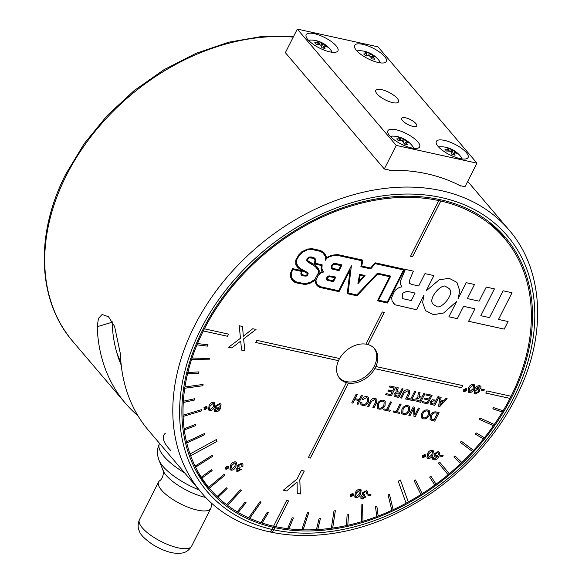 <?xml version="1.0" encoding="UTF-8"?>
<svg xmlns="http://www.w3.org/2000/svg" width="582" height="582" viewBox="0 0 582 582"><rect width="100%" height="100%" fill="white"/><g stroke="black" fill="none" stroke-linecap="round" stroke-linejoin="round"><path stroke-width="0.87" d="M388.892 169.98L389.111 170.242A202.238 150.156 -40.4 0 1 460.617 185.964L460.398 185.709M137.999 415.824A202.238 150.156 -40.4 0 1 125.305 403.13A202.238 150.156 -40.4 0 1 97.238 326.706L98.416 318.405L102.148 314.455L108.514 316.768L114.574 326.357L120.423 353.965A202.238 150.156 139.6 0 0 148.49 430.389L200.943 492.045C242.243 542.468 328.204 549.677 402.635 510.269C453.604 484.311 497.705 438.799 520.075 388.994C546.847 331.209 542.846 268.906 509.032 229.97A202.238 150.156 139.6 0 0 194.584 325.738A202.238 150.156 139.6 0 0 200.943 492.045M112.108 321.439L112.122 322.239A185.702 137.876 139.6 0 0 121.223 365.234M274.995 527.699A194.606 144.489 139.6 0 0 485.744 437.584A194.606 144.489 139.6 0 0 505.431 237.514A194.606 144.489 139.6 0 0 202.842 329.667A194.606 144.489 139.6 0 0 208.96 489.702A194.606 144.489 139.6 0 0 273.111 527.285L273.089 527.256A194.606 144.489 139.6 0 0 274.973 527.67L273.896 529.816A5.034 2.932 102 0 1 271.758 532.064L271.75 532.115A5.085 2.961 -78 0 0 273.918 529.846L274.973 527.67M273.918 529.846A197.153 146.373 139.6 0 0 513.906 397.317A197.153 146.373 139.6 0 0 441.105 197.509A197.153 146.373 139.6 0 0 200.826 329.223A197.153 146.373 139.6 0 0 272.012 529.424A5.085 2.975 -77.2 0 1 269.808 531.693A200.746 149.043 139.6 0 0 271.75 532.115M272.012 529.424L273.111 527.285M269.895 531.657A200.703 149.014 139.6 0 0 271.758 532.064M213.87 402.213L214.962 402.809L214.438 406.971C213.448 409.357 211.848 410.55 209.636 410.565L208.538 409.968L209.062 405.792C210.058 403.406 211.659 402.213 213.87 402.213M242.912 466.626L241.843 466.458L241.916 464.647L241.123 464.218L238.685 465.425L238.707 466.728L240.17 467.281L239.697 468.197L237.201 469.027L237.187 470.227L237.893 470.591L240.242 469.157L241.275 469.383L237.492 471.602L236.147 470.911L236.132 468.866L237.893 467.426L237.66 465.193L241.726 463.257L242.941 463.912L242.876 466.684M228.508 468.03L226.114 469.347L225.481 468.99L225.401 467.346L227.795 466.051L228.457 466.422L228.508 468.03L226.114 469.347M473.457 384.287L474.548 384.884L474.024 389.045C473.028 391.424 471.427 392.624 469.216 392.639L468.124 392.042L468.641 387.859C469.638 385.48 471.245 384.287 473.457 384.287M481.678 389.147L484.37 389.744L483.868 390.733L481.176 390.136L481.678 389.147M432.273 450.242L433.364 450.839L432.848 455C431.851 457.387 430.251 458.58 428.039 458.594L426.941 457.998L427.464 453.815C428.461 451.436 430.069 450.242 432.273 450.242M440.494 455.109L443.186 455.699L442.684 456.688L439.992 456.092L440.494 455.109M360.091 489.28L361.182 489.877L360.658 494.038C359.661 496.424 358.061 497.617 355.849 497.632L354.758 497.035L355.275 492.859C356.271 490.473 357.879 489.28 360.091 489.28M368.311 494.147L370.996 494.736L370.501 495.726L367.809 495.137L368.311 494.147M389.882 385.997L395.68 387.27L391.33 395.84L385.626 394.589L386.128 393.599L390.697 394.603L392.035 391.97L387.816 391.039L388.318 390.049L392.53 390.98L394.036 388.012L389.38 386.986L389.882 385.997M408.127 389.889L409.648 390.682L409.408 393.992L406.745 399.23L405.61 398.983L408.273 393.723L408.469 391.49L407.444 390.959L404.243 392.835L401.573 398.095L400.438 397.848L403.093 392.603C404.301 390.369 405.981 389.46 408.127 389.889M424.962 393.716L420.611 402.278L415.904 400.918L415.897 398.648L417.992 396.968L417.905 395.156L418.749 392.348L420.066 392.639L419.025 396.342L421.928 397.2L423.82 393.461L424.962 393.716M437.999 396.582L439.134 396.829L434.79 405.399L430.178 404.024L430.251 401.653L432.361 399.747L436.158 400.205L437.999 396.582M361.277 395.462L362.411 395.709L358.068 404.279L356.926 404.032L358.708 400.518L354.678 399.63L352.896 403.144L351.754 402.897L356.104 394.327L357.239 394.574L355.18 398.641L359.21 399.528L361.277 395.462M375.383 398.444L376.903 399.23L376.663 402.54L374 407.786L372.866 407.538L375.528 402.278L375.725 400.038L374.699 399.514L371.491 401.391L368.828 406.651L367.686 406.396L370.348 401.151C371.556 398.917 373.237 398.015 375.383 398.444M390.457 401.878L391.591 402.126L387.743 409.706L390.333 410.281L389.831 411.263L383.516 409.881L384.018 408.891L386.608 409.459L390.457 401.878M407.989 405.61L409.75 406.563L409.568 410.907C408.142 413.649 406.112 414.85 403.472 414.508L401.711 413.555L401.907 409.219C403.326 406.476 405.348 405.276 407.989 405.61M427.748 409.961L429.516 410.907L429.327 415.25C427.908 417.992 425.879 419.2 423.238 418.858L421.47 417.905L421.674 413.569C423.092 410.827 425.115 409.619 427.748 409.961M339.051 291.655L319.809 287.428L316.31 284.671L315.117 281.375L315.306 279.869L310.293 283.107L304.786 284.452L296.253 282.867L291.997 280.007L290.753 277.454L290.36 273.591L292.484 268.593L302.465 270.79L301.607 272.623L302.014 274.515L304.793 275.432L306.881 274.864L307.303 273.678L306.699 273.016L300.865 269.888L297.147 266.832L295.816 264.381L295.787 260.038L298.748 254.865L301.767 251.824L307.398 249.067L312.09 248.674L320.573 250.544L323.657 252.355L326.196 256.175L326.451 257.695L331.216 255.302L337.531 254.545L362.826 260.11L361.778 266.076L370.589 268.018L375.077 262.802L404.657 269.313L387.554 303.018L377.42 300.792L389.649 276.697L377.594 274.042L356.941 295.794L347.228 293.663L350.088 269.903L339.051 291.655L319.809 287.428M416.574 309.77L424.038 294.979L416.574 309.77L395.018 304.772L392.108 301.141L391.628 297.591L394.472 291.356L396.073 289.48L399.507 287.319L401.827 286.89L400.518 284.372L400.605 280.699L405.37 269.401L413.366 271.154L409.975 279.164L409.444 281.361L409.67 283.463L411.721 284.431L418.705 285.966L424.969 273.62L433.91 275.592L426.148 290.891L439.119 279.826L449.137 278.305L456.943 282.365L459.816 290.964L458.019 298.806L466.204 282.67L474.505 284.496L467.361 298.581L474.476 284.489M424.06 295.001L422.612 302.495L425.486 310.613L433.445 314.695L443.739 312.971L456.761 301.287L448.882 316.812L457.314 318.66L463.57 306.336L474.934 308.831L468.605 321.3L504.23 329.128L508.079 321.548L498.505 319.438L512.044 292.746L503.11 290.782L489.498 317.612L480.812 315.699L494.424 288.876L486.254 287.079L479.102 301.163L467.361 298.581M461.57 387.75L374.779 368.668L461.57 387.75L462.654 385.604L375.87 366.522A22.894 17.002 139.6 0 0 374.633 348.771A22.894 17.002 139.6 0 0 367.97 344.58L367.948 344.551A22.894 17.002 139.6 0 0 365.962 344.115M367.97 344.58L384.287 312.41L382.272 311.967L365.954 344.137A22.894 17.002 139.6 0 0 339.604 358.548L256.858 340.354L255.767 342.492L338.52 360.687A22.894 17.002 139.6 0 0 339.757 378.438A22.894 17.002 139.6 0 0 346.421 382.636L308.365 457.648L310.381 458.092L348.436 383.08A22.894 17.002 139.6 0 0 374.779 368.668M293.437 517.958L292.171 517.805L287.639 528.667A193.333 143.543 139.6 0 1 275.599 526.645L288.643 500.935L286.628 500.491L273.584 526.201A193.333 143.543 139.6 0 1 262.118 523.051L268.411 512.575L267.262 512.196L260.969 522.672A193.333 143.543 139.6 0 1 249.758 518.336L261.122 502.077L260.045 501.589L248.681 517.849A193.333 143.543 139.6 0 1 238.22 512.444L246.077 502.673L245.08 502.084L237.216 511.854A193.333 143.543 139.6 0 1 227.584 505.416L241.275 490.524L240.359 489.833L226.667 504.725A193.333 143.543 139.6 0 1 217.937 497.312L227.126 488.538L226.303 487.752L217.115 496.526A193.333 143.543 139.6 0 1 209.927 488.873A193.333 143.543 139.6 0 1 209.353 488.189L224.95 475.116L224.23 474.243L208.625 487.316A193.333 143.543 139.6 0 1 201.889 478.113L212.124 470.612L211.506 469.659L201.27 477.16A193.333 143.543 139.6 0 1 195.603 467.171L212.641 456.324L212.132 455.291L195.101 466.138A193.333 143.543 139.6 0 1 190.692 455.801L217.028 441.396L216.373 439.563L190.03 453.975A193.333 143.543 139.6 0 1 186.771 443.011L204.726 434.71L204.449 433.554L186.495 441.854A193.333 143.543 139.6 0 1 184.29 429.974L195.668 425.646L195.508 424.445L184.13 428.767A193.333 143.543 139.6 0 1 183.119 416.436L201.445 410.943L201.401 409.692L183.075 415.192A193.333 143.543 139.6 0 1 183.272 402.497L194.708 399.979L194.788 398.699L183.352 401.216A193.333 143.543 139.6 0 1 184.749 388.252L202.892 385.728L203.089 384.433L184.952 386.957A193.333 143.543 139.6 0 1 187.542 373.833L198.695 373.2L199.008 371.891L187.862 372.516A193.333 143.543 139.6 0 1 191.623 359.327L209.033 359.843L209.462 358.534L192.06 358.017A193.333 143.543 139.6 0 1 196.971 344.857L207.49 346.13L208.036 344.828L197.509 343.555A193.333 143.543 139.6 0 1 203.314 330.954L227.526 336.28L228.61 334.141L204.398 328.815A193.333 143.543 139.6 0 1 438.792 200.572L410.528 256.269L412.551 256.713L440.807 201.016A193.333 143.543 139.6 0 1 504.456 238.336A193.333 143.543 139.6 0 1 511.076 396.255L486.865 390.929L485.781 393.076L509.992 398.401A193.333 143.543 139.6 0 1 503.132 410.761L493.551 407.618L492.801 408.877L502.375 412.02A193.333 143.543 139.6 0 1 494.285 424.474L479.903 418.007L479.051 419.229L493.434 425.697A193.333 143.543 139.6 0 1 484.399 437.729L476.061 432.819L475.123 433.99L483.46 438.901A193.333 143.543 139.6 0 1 473.544 450.424L461.359 441.221L460.326 442.342L472.519 451.537A193.333 143.543 139.6 0 1 461.81 462.45L454.964 455.917L453.858 456.965L460.704 463.505A193.333 143.543 139.6 0 1 449.275 473.726L439.643 462.086L438.472 463.068L448.104 474.708A193.333 143.543 139.6 0 1 436.034 484.166L430.891 476.207L429.662 477.109L434.812 485.068A193.333 143.543 139.6 0 1 422.205 493.689L415.424 479.954L414.151 480.768L420.924 494.504A193.333 143.543 139.6 0 1 408.309 501.975L400.416 480.034L398.219 481.234L406.112 503.175A193.333 143.543 139.6 0 1 393.156 509.694L389.438 494.285L388.092 494.911L391.81 510.319A193.333 143.543 139.6 0 1 378.162 516.059L376.83 506.013L375.463 506.529L376.801 516.576A193.333 143.543 139.6 0 1 363.015 521.261L362.477 504.645L361.102 505.06L361.64 521.676A193.333 143.543 139.6 0 1 347.818 525.27L348.48 514.626L347.112 514.924L346.45 525.568A193.333 143.543 139.6 0 1 332.7 528.041L335.348 510.727L333.988 510.916L331.34 528.23A193.333 143.543 139.6 0 1 317.765 529.562L320.398 518.642L319.06 518.722L316.426 529.642A193.333 143.543 139.6 0 1 303.127 529.824L308.889 512.327L307.58 512.291L301.818 529.787A193.333 143.543 139.6 0 1 288.905 528.82L293.437 517.958M436.056 411.903L439.083 412.573L434.739 421.142L430.047 419.607L430.331 415.548C431.618 412.893 433.525 411.678 436.056 411.903M418.393 408.018L419.527 408.273L415.184 416.843L414.013 416.588L413.533 408.76L410.004 415.701L408.87 415.453L413.22 406.883L414.369 407.138L414.864 414.966L418.393 408.018M399.972 403.973L401.114 404.221L397.266 411.801L399.849 412.369L399.347 413.358L393.039 411.969L393.541 410.987L396.124 411.554L399.972 403.973M383.465 400.22L385.233 401.165L385.044 405.516C383.625 408.258 381.588 409.459 378.947 409.117L377.187 408.164L377.391 403.828C378.802 401.085 380.832 399.885 383.465 400.22M366.595 397.608L363.175 399.419L362.04 399.172C363.357 397.106 365.052 396.262 367.118 396.626L368.697 397.484L368.421 402.002C367.038 404.636 365.074 405.807 362.521 405.509L360.92 404.643L360.695 402.053L361.829 402.3L362.019 403.959L363.095 404.534C365.009 404.614 366.434 403.639 367.358 401.609L367.584 398.161L366.573 397.586L363.175 399.419M446.008 398.343L447.1 398.583L439.81 406.505L438.602 406.236L439.963 397.011L441.141 397.273L440.712 399.987L443.87 400.678L446.008 398.343M426.308 394.007L432.099 395.28L427.748 403.85L422.045 402.599L422.547 401.609L427.115 402.613L428.454 399.979L424.234 399.048L424.736 398.059L428.956 398.99L430.462 396.022L425.806 394.996L426.308 394.007M414.61 391.439L415.752 391.686L411.903 399.267L414.493 399.834L413.991 400.823L407.676 399.441L408.178 398.452L410.768 399.019L414.61 391.439M403.13 388.914L398.779 397.484L394.072 396.116L394.072 393.847L396.16 392.166L396.073 390.355L396.917 387.547L398.233 387.838L397.193 391.541L400.096 392.399L401.987 388.66L403.13 388.914M304.27 471.034L301.425 470.409L297.075 478.993L283.318 490.24L286.657 490.975L297.104 482.005L297.257 493.303L300.385 493.994L299.817 479.823L304.27 471.034M252.719 328.728L256.029 329.456L243.618 338.913L244.906 350.822L241.53 350.08L240.73 341.088L231.811 347.941L228.61 347.236L240.468 338.288L239.217 325.753L242.556 326.487L243.305 336.287L252.719 328.728M362.382 494.62L362.411 492.627L366.478 490.691L367.7 491.346L367.635 494.118L366.595 493.892L366.667 492.081L365.874 491.659L363.444 492.859L363.459 494.162L364.921 494.715L364.456 495.631L361.96 496.461L361.939 497.661L362.644 498.025L364.994 496.592L366.005 496.875L362.244 499.036L360.905 498.345L360.891 496.301L362.397 494.627M353.259 495.464L350.866 496.781L350.233 496.424L350.866 496.781L350.16 494.787L352.547 493.485L353.209 493.856L353.259 495.464L350.844 496.752M433.888 459.882L432.666 459.234L432.615 457.037L433.648 457.263L433.692 458.521L434.412 458.9L437.708 456.521L435.343 457.023L434.172 456.39L434.179 453.734L438.239 451.559L439.468 452.214L439.134 455.99C438.035 458.551 436.282 459.845 433.888 459.882L432.659 459.227M425.449 456.426L423.056 457.743L422.423 457.387L422.343 455.742L424.736 454.447L425.398 454.818L425.449 456.426L423.056 457.743M479.721 385.67L480.936 386.31L480.965 388.507L479.932 388.274L479.91 387.037L479.168 386.644L475.88 389.016L478.251 388.521L479.415 389.147L479.408 391.802L475.356 393.985L474.119 393.323L474.454 389.554C475.559 386.972 477.313 385.677 479.721 385.67M466.626 390.471L464.232 391.788L463.599 391.431L464.232 391.788L463.527 389.787L465.913 388.492L466.575 388.863L466.626 390.471L464.21 391.759M235.332 461.846L236.423 462.443L235.906 466.604C234.91 468.99 233.309 470.183 231.098 470.198L229.999 469.601L230.523 465.425C231.52 463.039 233.127 461.846 235.332 461.846M206.981 406.782L207.025 408.375L204.646 409.713L203.94 407.72L206.334 406.418L206.996 406.789L207.047 408.397L204.646 409.713L204.013 409.357M215.486 411.852L214.263 411.205L214.212 409.008L215.245 409.233L215.282 410.492L216.009 410.87L219.305 408.491L216.941 409.001L215.769 408.36L215.769 405.705L219.829 403.53L221.058 404.192L220.724 407.96C219.625 410.521 217.879 411.823 215.486 411.852L214.256 411.198M331.864 268.986L339.051 270.666L341.976 264.897L335.174 263.399L333.297 263.784L332.038 264.875L331.063 266.811L331.442 268.709L339.03 270.637L341.947 264.89M326.96 280.153L333.428 281.753L335.807 277.061L328.954 275.832L327.244 276.894L326.458 278.254L326.96 280.153L333.406 281.732L335.778 277.054M338.724 290.738L320.267 286.679L317.03 284.111L315.939 281.113L316.084 279.884L318.23 275.293L320.537 273.147L323.723 271.961L322.603 270.812L321.926 268.644L322.137 264.788L314.971 263.217L315.88 260.707L315.684 259.499L313.88 257.535L310.948 256.888L309.166 257.091L307.18 258.43L306.576 260.583L308.671 262.453L315.269 266.505L318.048 269.997L318.441 271.241L318.012 273.635L314.877 279.36L310.141 282.416L304.975 283.674L296.689 282.117L292.717 279.447L291.538 277.061L291.175 273.46L292.811 269.51L301.389 271.394L300.821 273.795L301.301 275.119L302.575 275.861L306.219 276.13L308.045 274.144L308.147 273.264L307.34 272.376L301.44 269.204L297.839 266.243L296.376 262.62L296.565 260.067L299.344 255.214L302.153 252.377L307.398 249.816L311.777 249.452L320.1 251.286L321.533 252.064L323.017 252.995L325.411 256.589L325.178 260.423L326.851 258.241L329.23 256.778L333.13 255.556L337.211 255.323L361.924 260.758L360.876 266.723L370.727 268.891L375.215 263.682L403.552 269.917L387.226 302.102L378.526 300.188L390.748 276.094L377.492 273.176L356.831 294.928L348.101 293.008L351.375 265.799L338.724 290.738M357.879 283.79L359.545 274.289L365.03 275.497L357.879 283.79M346.421 382.636L346.399 382.607A22.894 17.002 139.6 0 0 348.414 383.051L348.436 383.08M339.575 358.541A22.894 17.002 139.6 0 0 339.015 359.589A22.894 17.002 139.6 0 0 338.498 360.665L338.52 360.687M339.226 377.776A22.894 17.002 139.6 0 0 367.104 375.259A22.894 17.002 139.6 0 0 374.059 348.145M375.848 366.5L375.87 366.522A22.894 17.002 139.6 0 1 374.757 368.639M288.905 528.82L288.876 528.791A193.333 143.543 -40.4 0 1 287.646 528.645M275.599 526.645L275.577 526.615A193.333 143.543 -40.4 0 1 273.591 526.179M262.118 523.051L262.096 523.029A193.333 143.543 -40.4 0 1 260.976 522.658M249.758 518.336L249.736 518.307A193.333 143.543 -40.4 0 1 248.689 517.842M238.22 512.444L238.198 512.415A193.333 143.543 -40.4 0 1 237.223 511.847M227.584 505.416L227.562 505.387A193.333 143.543 -40.4 0 1 226.674 504.718M217.937 497.312L217.915 497.283A193.333 143.543 -40.4 0 1 217.115 496.526M209.353 488.189L209.331 488.16A193.333 143.543 -40.4 0 1 208.603 487.287L208.625 487.316M201.889 478.113L201.867 478.091A193.333 143.543 -40.4 0 1 201.248 477.131L201.27 477.16M195.603 467.171L195.581 467.142A193.333 143.543 -40.4 0 1 195.079 466.117L195.101 466.138M190.692 455.801L190.67 455.779A193.333 143.543 -40.4 0 1 190.008 453.953M186.771 443.011L186.749 442.982A193.333 143.543 -40.4 0 1 186.473 441.825L186.495 441.854M184.29 429.974L184.268 429.945A193.333 143.543 -40.4 0 1 184.108 428.745L184.13 428.767M201.445 410.943L183.097 416.406A193.333 143.543 -40.4 0 1 183.054 415.162L183.075 415.192M183.272 402.497L183.25 402.468A193.333 143.543 -40.4 0 1 183.33 401.187L183.352 401.216M184.749 388.252L184.727 388.23A193.333 143.543 -40.4 0 1 184.93 386.928L184.952 386.957M187.542 373.833L187.52 373.804A193.333 143.543 -40.4 0 1 187.84 372.495L187.862 372.516M191.623 359.327L191.602 359.298A193.333 143.543 -40.4 0 1 192.038 357.988L192.06 358.017M196.971 344.857L196.949 344.828A193.333 143.543 -40.4 0 1 197.487 343.526L197.509 343.555M227.526 336.28L203.293 330.932A193.333 143.543 -40.4 0 1 203.831 329.863A193.333 143.543 -40.4 0 1 204.377 328.786L204.398 328.815M195.778 470.249A193.333 143.543 139.6 0 0 205.511 483.686L209.927 488.873M504.456 238.336L500.04 233.149A193.333 143.543 139.6 0 0 488.342 221.378M438.792 200.572L438.77 200.543A193.333 143.543 -40.4 0 1 440.785 200.986L440.807 201.016M511.047 396.247A193.333 143.543 -40.4 0 1 509.963 398.372L509.992 398.401M503.095 410.747A193.333 143.543 -40.4 0 1 502.353 411.991L502.375 412.02M494.256 424.467A193.333 143.543 -40.4 0 1 493.412 425.675L493.434 425.697M484.37 437.715A193.333 143.543 -40.4 0 1 483.438 438.879L483.46 438.901M473.522 450.403A193.333 143.543 -40.4 0 1 472.497 451.516L460.333 442.335M461.788 462.428A193.333 143.543 -40.4 0 1 460.682 463.476L453.865 456.965M439.643 462.086L449.253 473.704A193.333 143.543 -40.4 0 1 448.082 474.679M430.891 476.207L436.013 484.137A193.333 143.543 -40.4 0 1 434.79 485.039M422.205 493.689L422.183 493.66A193.333 143.543 -40.4 0 1 420.91 494.467M408.309 501.975L408.288 501.953A193.333 143.543 -40.4 0 1 406.105 503.146M389.423 494.293L393.134 509.672A193.333 143.543 -40.4 0 1 391.802 510.283M378.162 516.059L378.14 516.03A193.333 143.543 -40.4 0 1 376.794 516.547M363.015 521.261L362.993 521.239A193.333 143.543 -40.4 0 1 361.64 521.647M347.818 525.27L347.796 525.24A193.333 143.543 -40.4 0 1 346.45 525.539M332.7 528.041L332.678 528.019A193.333 143.543 -40.4 0 1 331.34 528.201M317.765 529.562L317.743 529.54A193.333 143.543 -40.4 0 1 316.433 529.613M303.127 529.824L303.106 529.795A193.333 143.543 -40.4 0 1 301.825 529.758M116.713 352.35A182.653 135.613 139.6 0 0 120.954 362.513M275.577 526.615L288.614 500.927M410.543 256.247L412.529 256.684L440.785 200.986M308.373 457.627L310.381 458.092M310.359 458.063L348.414 383.051M367.948 344.551L384.258 312.403M190.67 455.779L217.028 441.396M217.006 441.367L216.358 439.57M227.504 336.258L228.581 334.133M255.782 342.471L338.498 360.665M485.788 393.054L509.963 398.372M461.548 387.721L462.625 385.604M408.288 501.953L400.401 480.041M249.736 518.307L261.092 502.062M227.562 505.387L241.246 490.502M209.331 488.16L224.95 475.116M224.928 475.094L224.23 474.243M195.581 467.142L212.641 456.324M212.619 456.295L212.124 455.299M186.749 442.982L204.726 434.71M204.704 434.689L204.435 433.561M201.423 410.914L201.379 409.699M184.727 388.23L202.892 385.728M202.871 385.706L203.067 384.433M191.602 359.298L209.033 359.843M209.011 359.822L209.433 358.534M479.059 419.215L493.412 425.675M422.183 493.66L415.417 479.954M362.993 521.239L362.455 504.652M332.678 528.019L335.319 510.727M303.106 529.795L308.853 512.327M262.096 523.029L268.375 512.567M238.198 512.415L246.048 502.652M217.915 497.283L227.104 488.516M201.867 478.091L212.124 470.612M212.103 470.583L211.506 469.659M184.268 429.945L195.668 425.646M195.647 425.624L195.487 424.453M183.25 402.468L194.708 399.979M194.686 399.95L194.766 398.706M187.52 373.804L198.695 373.2M198.673 373.178L198.979 371.891M196.949 344.828L207.49 346.13M207.468 346.108L208 344.828M492.808 408.862L502.353 411.991M475.13 433.983L483.438 438.879M378.14 516.03L376.816 506.02M347.796 525.24L348.458 514.626M317.743 529.54L320.369 518.649M288.876 528.791L293.401 517.951M416.552 309.74L395.018 304.772M394.996 304.742L393.483 303.418M413.336 271.147L411.801 274.908M411.78 274.879L409.975 279.164M409.954 279.142L409.444 281.361M409.422 281.339L409.437 282.597M409.415 282.568L409.67 283.463M433.881 275.584L426.148 290.891M456.928 282.35L459.795 290.942L458.019 298.806M480.812 315.699L494.394 288.868M498.505 319.438L512.014 292.739M468.619 321.279L504.208 329.106L508.05 321.54M448.897 316.79L457.314 318.66L463.548 306.307L474.934 308.831M425.471 310.599L433.437 314.673L443.731 312.941L456.761 301.287M406.949 291.269L402.664 293.299L402.162 298.035L403.144 298.748L411.307 300.545L415.104 293.066L406.927 291.247L415.104 293.066M406.927 291.247L402.642 293.277L402.14 298.006M448.955 288.41L446.125 286.744C442.451 282.365 426.766 298.901 433.43 304.517L436.282 306.212C439.956 310.584 455.633 294.055 448.977 288.432L446.147 286.766C442.473 282.394 426.788 298.93 433.452 304.546L433.452 304.546M348.101 293.008L351.346 265.865M378.526 300.188L390.718 276.086M403.53 269.888L375.215 263.682M360.884 266.702L370.705 268.862L375.194 263.653M325.192 260.35L326.829 258.212L329.208 256.749L334.817 255.265L337.189 255.302L361.924 260.758M297.839 266.243L296.594 263.973L296.544 260.045L299.323 255.185L303.702 251.322L307.376 249.794L311.756 249.431L320.078 251.257L323.017 252.995M301.294 275.104L302.553 275.832L306.197 276.101L307.449 275.25L308.125 273.234M292.695 279.418L291.517 277.032L291.153 273.438L292.79 269.488L301.389 271.394M306.576 260.583L316.324 267.378M314.971 263.217L315.859 260.685L315.095 258.532M322.603 270.812L321.904 268.615L322.108 264.781M317.03 284.111L315.917 281.084L316.062 279.862L318.209 275.264L320.515 273.118L323.694 271.94M319.787 287.399L318.558 286.788M318.536 286.766L317.299 285.733M317.277 285.704L316.31 284.663M313.967 281.004L315.306 279.869M313.945 280.975L312.556 281.914M312.534 281.884L311.494 282.452M311.472 282.423L310.293 283.107M310.271 283.078L309.057 283.55M309.035 283.521L307.514 284.038M307.492 284.009L306.074 284.292M306.052 284.263L304.786 284.452M304.764 284.423L294.848 282.314M294.827 282.285L293.626 281.513M293.604 281.484L292.688 280.67M292.666 280.64L291.997 280M302.436 270.783L301.607 272.623M301.585 272.594L301.629 273.453M301.607 273.431L302.014 274.515M306.699 273.016L307.303 273.678M306.678 272.987L305.586 272.238M305.565 272.209L303.848 271.379M303.826 271.358L302.305 270.695M302.284 270.666L300.865 269.888M300.843 269.866L299.614 268.986M299.592 268.957L297.133 266.818M323.657 252.348L324.683 253.643M324.661 253.621L325.476 254.8M325.454 254.77L326.196 256.175M326.175 256.145L326.451 257.695M362.797 260.103L361.778 266.076M404.628 269.306L387.554 303.018L377.434 300.77M377.594 274.042L389.649 276.697M377.572 274.02L356.941 295.794M356.919 295.772L347.228 293.641M339.03 291.633L350.088 269.903M319.118 272.616L318.791 273.635L322.115 271.612L321.111 268.942L321.257 265.443L313.945 263.835L315.044 260.86L314.411 259.135L313.356 258.262L309.158 257.848L307.391 259.47L308.125 260.983L314.215 264.512L317.001 266.774L319.263 270.95L318.791 273.635M313.953 263.813L321.257 265.443M313.356 258.262L314.411 259.135M313.334 258.241L310.679 257.68M310.657 257.651L309.158 257.848M309.137 257.826L308.569 258.102M308.547 258.073L307.776 258.801M307.754 258.772L307.391 259.47M307.369 259.441L307.391 260.147M316.994 266.767L317.874 267.989M317.852 267.96L318.812 269.531M318.791 269.502L319.263 270.95M319.242 270.928L319.096 272.587M363.663 276.043L359.094 281.346L360.163 275.271L363.663 276.043L360.163 275.271M360.142 275.25L359.094 281.346M364.994 275.49L357.894 283.725M326.567 279.746L326.938 280.131M327.564 279.484L333.093 280.837L334.708 277.665L328.932 276.588L327.288 278.189L327.564 279.484M329.587 276.537L334.708 277.665M329.565 276.508L328.932 276.588M328.91 276.566L328.335 276.836M328.313 276.814L327.804 277.294M327.782 277.265L327.55 277.679M327.528 277.658L327.288 278.189M327.266 278.167L327.368 279.273M331.427 268.695L331.842 268.957M332.402 268.28L338.724 269.75L340.877 265.501L333.915 264.308L332.817 264.985L331.849 266.832L332.402 268.28M334.868 264.177L340.877 265.501M334.846 264.155L334.395 264.192M334.374 264.163L333.915 264.308M333.893 264.279L333.1 264.723M332.686 265.101L331.849 266.832M331.827 266.811L331.791 267.218M331.769 267.189L331.827 267.567M331.805 267.538L332.126 268.098M439.054 412.565L434.739 421.142M434.718 421.113L431.662 420.466M431.64 420.437L430.04 419.593M431.488 415.686L431.211 418.938L434.099 419.906L437.446 413.307L435.576 412.878C433.728 412.769 432.368 413.7 431.488 415.686L431.204 418.924M437.446 413.307L435.598 412.907C433.75 412.791 432.39 413.729 431.509 415.708M429.501 410.892L429.327 415.25M429.305 415.228C427.886 417.971 425.857 419.171 423.216 418.829L423.238 418.858M423.216 418.829L421.463 417.891M428.403 411.569L427.224 410.921C425.26 410.768 423.783 411.729 422.787 413.795L422.561 417.214L423.74 417.869C425.704 418.029 427.188 417.068 428.192 415.002L428.417 411.583L427.246 410.943C425.282 410.797 423.805 411.75 422.808 413.817L422.583 417.243M419.498 408.266L415.184 416.843M415.155 416.814L414.013 416.567M410.004 415.701L413.533 408.76M409.983 415.679L408.877 415.432M414.348 407.131L414.908 414.268M414.886 414.246L414.864 414.966M409.743 406.549L409.568 410.907M409.546 410.877C408.12 413.62 406.091 414.828 403.45 414.486L403.472 414.508M403.45 414.486L401.696 413.547M408.659 407.24L407.465 406.578C405.501 406.425 404.017 407.378 403.028 409.444L402.802 412.871L403.973 413.518C405.945 413.678 407.429 412.725 408.426 410.652L408.659 407.24L407.487 406.6C405.523 406.447 404.046 407.407 403.05 409.473L402.802 412.871M401.078 404.214L397.266 411.801M399.819 412.362L399.347 413.358M399.325 413.336L393.046 411.954M391.562 402.118L387.743 409.706M390.304 410.274L389.831 411.263M389.809 411.241L383.531 409.859M385.219 401.158L385.044 405.516M385.022 405.487C383.603 408.229 381.566 409.43 378.926 409.095L378.947 409.117M378.926 409.095L377.18 408.149M378.504 404.053L378.278 407.48L379.449 408.127C381.421 408.288 382.905 407.335 383.909 405.261L384.135 401.849L382.941 401.18C380.977 401.034 379.5 401.987 378.504 404.053L378.278 407.48M382.941 401.18L382.963 401.209C380.999 401.056 379.522 402.017 378.526 404.075M384.135 401.849L382.963 401.209M376.889 399.216L376.663 402.54M376.641 402.518L374 407.786M373.979 407.756L372.873 407.516M375.725 400.038L374.699 399.514M374.67 399.485L371.491 401.391M371.469 401.362L368.828 406.651M368.806 406.622L367.7 406.382M363.153 399.398L362.048 399.15M368.682 397.47L368.421 402.002M368.399 401.98C367.016 404.614 365.045 405.778 362.499 405.479L362.521 405.509M362.499 405.479L360.905 404.628M361.8 402.293L361.997 403.93M367.562 398.132L366.573 397.586M362.382 395.702L358.068 404.279M358.046 404.257L356.941 404.01M354.678 399.63L358.708 400.518M354.656 399.601L352.896 403.144M352.874 403.115L351.761 402.875M357.21 394.567L355.18 398.641M447.063 398.575L439.81 406.505M439.788 406.476L438.61 406.221M441.12 397.266L440.712 399.987M443.033 401.595L440.509 401.02L439.839 405.137L443.033 401.595L440.53 401.042L439.839 405.137M439.104 396.822L434.79 405.399M434.769 405.37L430.156 404.003M435.656 401.194L433.816 400.765L431.357 401.886L431.284 403.282L434.15 404.163L435.656 401.194L433.837 400.794L431.378 401.915L431.284 403.282M432.07 395.273L427.748 403.85L422.059 402.577M424.249 399.026L428.454 399.979M425.813 394.982L430.462 396.022M424.925 393.708L420.611 402.278L417.52 401.602M417.498 401.573L415.883 400.889M420.044 392.61L419.724 393.854M419.68 393.868L419.222 395.047M419.2 395.025L419.018 396.327M421.433 398.19L419.622 397.768L417.025 398.852L416.952 400.096L419.986 401.049L421.433 398.19L419.644 397.797L417.047 398.881L416.938 400.081M415.723 391.679L411.903 399.267M414.457 399.827L413.991 400.823L407.691 399.419M409.641 390.668L409.408 393.992L406.745 399.23M406.723 399.208L405.618 398.961M408.469 391.49L407.444 390.959M407.422 390.937L404.243 392.835M404.221 392.814L401.573 398.095M401.551 398.066L400.445 397.826M403.093 388.907L398.779 397.484M398.757 397.455L395.687 396.8M395.665 396.779L394.05 396.087M398.212 387.808L397.892 389.052M397.848 389.067L397.39 390.246M397.368 390.224L397.171 391.511M399.601 393.388L397.79 392.966L395.193 394.05L395.12 395.294L398.153 396.247L399.601 393.388L397.812 392.996L395.214 394.079L395.134 395.302M395.644 387.263L391.33 395.84L385.633 394.567M387.823 391.024L392.035 391.97M389.394 386.972L394.036 388.012M297.257 493.289L300.363 493.973L299.795 479.794L304.24 471.027M283.339 490.226L286.635 490.953L297.104 482.005M255.985 329.441L243.618 338.913M243.596 338.884L244.906 350.822M244.884 350.793L241.53 350.058M231.811 347.941L240.73 341.088M231.789 347.912L228.631 347.221M242.534 326.487L243.305 336.287M370.967 494.729L370.501 495.726M370.472 495.697L367.817 495.115M367.686 491.332L367.664 494.06M367.613 494.089L366.609 493.871M366.645 492.059L365.852 491.63L363.444 492.859M363.415 492.83L363.437 494.133M364.885 494.715L364.456 495.631M364.114 495.522L361.96 496.461M361.939 496.439L361.917 497.632M365.983 496.853L362.244 499.036M362.222 499.014L360.891 498.33M361.167 489.862L360.658 494.038M360.636 494.016C359.64 496.395 358.039 497.595 355.828 497.61L355.849 497.632M355.828 497.61L354.744 497.021M356.286 493.056L355.675 496.264L356.344 496.642L359.625 493.812L360.222 490.619L359.581 490.27L356.286 493.056L355.704 496.293M360.207 490.604L359.56 490.248L356.308 493.085M353.201 493.849L353.238 495.442M352.234 494.009L352.699 494.285L352.234 494.009L350.648 494.889L351.121 496.206M350.706 495.988L352.736 495.369L352.255 494.031L350.67 494.918L351.142 496.228M443.157 455.691L442.684 456.688M442.662 456.659L440.007 456.077M433.619 457.256L433.692 458.521M437.686 456.492L435.343 457.023L434.165 456.375M439.454 452.207L439.134 455.99M439.112 455.961C438.013 458.521 436.26 459.824 433.866 459.853M438.552 452.985L437.722 452.52L435.183 453.945L435.176 455.641L435.925 456.055L438.53 454.688L438.552 452.985L437.744 452.549L435.212 453.967L435.176 455.641M433.357 450.824L432.848 455M432.819 454.978C431.829 457.357 430.229 458.558 428.017 458.572L426.933 457.983M432.411 451.581L431.742 451.203L428.476 454.018L427.865 457.226L428.534 457.605L431.808 454.775L432.411 451.581L431.764 451.232L428.498 454.047L427.886 457.256M423.034 457.714L422.408 457.379M425.384 454.804L425.427 456.404M424.423 454.971L424.882 455.248L424.423 454.971L422.83 455.852L423.303 457.168M422.896 456.95L424.925 456.332L424.445 454.993L422.852 455.873L423.325 457.19M484.333 389.736L483.868 390.733M483.846 390.704L481.183 390.122M480.921 386.295L480.965 388.507M480.943 388.478L479.939 388.259M479.888 387.008L479.168 386.644M479.146 386.615L475.88 389.016M479.401 389.14L479.408 391.802M479.386 391.781L475.356 393.985L474.104 393.308M478.389 389.875L477.64 389.46L475.036 390.82L475.036 392.552M475.836 392.996L478.382 391.562L478.397 389.889L477.662 389.489L475.058 390.849L475.043 392.566L475.836 392.996M474.534 384.869L474.024 389.045M474.003 389.016C473.006 391.402 471.405 392.595 469.194 392.61L469.216 392.639M469.194 392.61L468.11 392.028M473.588 385.626L472.926 385.248L469.652 388.063L469.048 391.271L469.71 391.65L472.991 388.82L473.588 385.626L472.948 385.277L469.674 388.092L469.048 391.271M466.568 388.849L466.604 390.442M466.051 389.278L465.6 389.009L464.014 389.896L464.487 391.206M464.072 390.995L466.102 390.377L465.622 389.038L464.036 389.918L464.509 391.235M465.6 389.009L466.044 389.263M226.092 469.318L225.467 468.983M228.442 466.408L228.486 468.008M227.504 466.597L225.911 467.477L226.383 468.794L227.984 467.935L227.482 466.575L225.889 467.455L226.362 468.772M225.932 468.532L226.383 468.794M236.416 462.428L235.906 466.604M235.877 466.582C234.888 468.961 233.287 470.161 231.076 470.176L229.992 469.587M231.534 465.622L230.945 468.859L231.592 469.208L234.866 466.378L235.47 463.185L234.801 462.814L231.534 465.622L230.938 468.845M234.801 462.814L231.556 465.651M235.47 463.185L234.822 462.836M242.854 466.655L241.85 466.437M241.916 464.647L241.123 464.218M241.101 464.196L238.685 465.425M238.664 465.396L238.685 466.699M240.133 467.281L239.697 468.197M239.362 468.088L237.201 469.027M237.18 469.005L237.172 470.212M241.224 469.419L237.492 471.602M237.471 471.58L236.139 470.896M242.934 463.898L242.89 466.597M204.624 409.684L204.006 409.35M206.013 406.942L206.479 407.218L206.013 406.942L204.428 407.822L204.9 409.139M204.464 408.899L204.922 409.161L206.523 408.302L206.035 406.964L204.449 407.851L204.922 409.161M214.954 402.795L214.438 406.971C213.427 409.328 211.826 410.528 209.615 410.543L209.636 410.565M209.615 410.543L208.531 409.954M210.073 405.989L209.462 409.204L210.131 409.575L213.405 406.745L214.001 403.552L213.339 403.181L210.073 405.989L209.462 409.204M213.339 403.181L210.095 406.018M214.001 403.552L213.361 403.202M215.216 409.226L215.26 410.463M216.941 409.001L219.305 408.491M216.919 408.971L215.762 408.346M221.051 404.177L220.724 407.96M220.702 407.931C219.603 410.499 217.857 411.794 215.464 411.823M219.319 404.49L216.802 405.938L216.795 407.64L217.523 408.026L220.127 406.658L220.149 404.956L219.319 404.49L216.78 405.916L216.788 407.626M220.127 404.934L219.341 404.519M205.875 497.486A32.454 10.68 26.9 0 1 163.084 470.503C164.051 470.489 163.302 478.87 159.555 480.79A29.253 9.625 26.9 0 0 158.588 481.94A29.253 9.625 26.9 0 0 180.325 503.757A29.253 9.625 26.9 0 0 210.771 508.413A29.253 9.625 26.9 0 0 211.128 506.951L211.957 503.314M165.404 433.241A45.789 15.067 26.9 0 0 163.811 435.103A45.789 15.067 26.9 0 0 170.541 450.257M396.247 145.405L476.949 163.149L378.016 46.844L297.315 29.1L396.247 145.405L384.287 168.969L389.998 170.228M459.926 185.6L464.996 186.72L476.949 163.149M297.315 29.1L285.355 52.664L384.287 168.969M405.574 117.804A8.395 2.764 26.9 0 0 401.733 118.291A8.395 2.764 26.9 0 0 407.967 124.548A8.395 2.764 26.9 0 0 416.705 125.887A8.395 2.764 26.9 0 0 413.613 121.529A8.395 2.764 26.9 0 0 405.574 117.804M381.61 89.635A12.717 4.183 26.9 0 0 375.79 90.37A12.717 4.183 26.9 0 0 385.24 99.857A12.717 4.183 26.9 0 0 398.474 101.879A12.717 4.183 26.9 0 0 393.796 95.288A12.717 4.183 26.9 0 0 381.61 89.635M396.044 129.742A17.809 5.856 26.9 0 0 387.896 130.775A17.809 5.856 26.9 0 0 401.122 144.052A17.809 5.856 26.9 0 0 419.658 146.89A17.809 5.856 26.9 0 0 413.096 137.65A17.809 5.856 26.9 0 0 396.044 129.742M314.338 33.691A17.809 5.856 26.9 0 0 306.183 34.716A17.809 5.856 26.9 0 0 319.416 48A17.809 5.856 26.9 0 0 337.946 50.83A17.809 5.856 26.9 0 0 331.391 41.598A17.809 5.856 26.9 0 0 314.338 33.691M362.761 44.334A17.809 5.856 26.9 0 0 354.613 45.367A17.809 5.856 26.9 0 0 367.839 58.644A17.809 5.856 26.9 0 0 386.368 61.481A17.809 5.856 26.9 0 0 379.813 52.242A17.809 5.856 26.9 0 0 362.761 44.334M444.466 140.393A17.809 5.856 26.9 0 0 436.318 141.419A17.809 5.856 26.9 0 0 449.551 154.703A17.809 5.856 26.9 0 0 468.081 157.533A17.809 5.856 26.9 0 0 461.526 148.301A17.809 5.856 26.9 0 0 444.466 140.393M462.093 158.944A13.604 4.474 26.9 0 0 461.104 157.031L461.104 157.031A25.441 25.441 0 0 0 440.843 146.751L440.843 146.751A13.604 4.474 26.9 0 0 438.712 147.086M453.16 150.673A3.434 1.128 26.9 0 0 451.981 149.967A25.368 12.971 -75.1 0 0 450.323 148.716L449.741 151.255A3.434 1.128 26.9 0 0 450.912 151.953A25.368 12.971 104.9 0 1 451.952 154.419A24.946 14.063 171 0 1 455.08 155.256A25.368 12.971 -75.1 0 0 454.04 152.79A3.434 1.128 26.9 0 0 454.498 152.535A25.368 20.144 -36 0 1 457.328 153.968A24.946 15.074 136.1 0 0 455.982 152.113A25.368 20.144 144 0 0 453.16 150.673L451.552 153.335M450.323 148.716A24.946 21.389 -82.8 0 0 447.194 147.886A25.368 12.971 104.9 0 1 448.853 149.13A3.434 1.128 26.9 0 0 448.387 149.399A25.368 20.144 144 0 0 444.946 149.174A24.946 7.755 -100.8 0 1 446.292 151.022A25.368 20.144 -36 0 1 449.733 151.247M454.04 152.79L452.978 154.652M451.006 152.135L451.981 149.967M448.853 149.13L447.987 151.073M447.704 151.051L448.387 149.399M455.982 152.113L455.182 152.811M413.671 148.301A13.604 4.474 26.9 0 0 412.682 146.38L412.682 146.38A25.441 25.441 0 0 0 392.421 136.101L392.421 136.101A13.604 4.474 26.9 0 0 390.289 136.435M401.122 137.788A24.946 19.788 -81.9 0 0 398.19 137.199A25.368 15.43 101.4 0 1 400.234 138.531A3.434 1.128 26.9 0 0 399.95 138.785A3.434 1.128 26.9 0 0 399.921 138.887A25.368 18.326 138.2 0 0 396.677 138.909A24.946 9.916 -104.8 0 1 398.408 140.844A25.368 18.326 -41.8 0 1 401.653 140.829A3.434 1.128 26.9 0 0 402.882 141.499A25.368 15.43 101.4 0 1 404.308 144.052A24.946 12.469 165.2 0 1 407.24 144.642A25.368 15.43 -78.6 0 0 405.814 142.088A3.434 1.128 26.9 0 0 406.076 141.892A3.434 1.128 26.9 0 0 406.127 141.732A25.368 18.326 -41.8 0 1 408.753 142.939A24.946 17.242 135.6 0 0 407.022 140.997A25.368 18.326 138.2 0 0 404.395 139.789A3.434 1.128 26.9 0 0 403.166 139.127A25.368 15.43 -78.6 0 0 401.122 137.788L400.583 140.779M404.395 139.789L403.144 141.899M407.022 140.997L406.2 141.761M405.763 142.168L404.141 143.696M399.114 140.8L399.921 138.887M405.814 142.088L404.636 144.103M402.264 141.186L403.166 139.127M400.234 138.531L399.245 140.793M380.388 62.892A13.604 4.474 26.9 0 0 379.399 60.972L379.399 60.972A25.441 25.441 0 0 0 359.138 50.692L359.138 50.692A13.604 4.474 26.9 0 0 357.006 51.027M370.654 54.111A3.434 1.128 26.9 0 0 369.388 53.508A25.368 18.122 -83.9 0 0 366.907 52.104L366.762 53.224A3.434 1.128 26.9 0 0 366.66 53.377A3.434 1.128 26.9 0 0 366.653 53.682A25.368 15.67 132.8 0 0 363.714 54.017A24.946 12.28 -110.8 0 1 365.889 56.025A25.368 15.67 -47.2 0 1 368.828 55.697A3.434 1.128 26.9 0 0 370.087 56.301A25.368 18.122 96.1 0 1 371.956 58.92A24.946 10.134 159.1 0 1 374.575 59.204A25.368 18.122 -83.9 0 0 372.706 56.578A3.434 1.128 26.9 0 0 372.786 56.483A3.434 1.128 26.9 0 0 372.822 56.119A25.368 15.67 -47.2 0 1 375.143 57.007A24.946 19.606 135.6 0 0 372.967 54.999A25.368 15.67 132.8 0 0 370.654 54.111L369.519 56.054M366.907 52.104A24.946 17.453 -81.8 0 0 364.281 51.82A25.368 18.122 96.1 0 1 366.769 53.231L366.631 53.551M372.706 56.578L371.622 58.389M368.45 55.712L369.388 53.508M366.762 53.253L366.42 55.93M365.714 55.843L366.653 53.682M372.967 54.999L370.821 57.232M371.563 58.295L372.822 56.119M331.958 52.242A13.604 4.474 26.9 0 0 330.976 50.321L330.976 50.321A25.441 25.441 0 0 0 310.715 40.042L310.715 40.042A13.604 4.474 26.9 0 0 308.584 40.384M320.085 41.969A24.946 21.185 -82.6 0 0 316.979 41.169A25.368 13.328 104.5 0 1 318.696 42.435A3.434 1.128 26.9 0 0 318.245 42.712A25.368 19.912 143.1 0 0 314.826 42.515A24.946 8.068 -101.3 0 1 316.23 44.385A25.368 19.912 -36.9 0 1 319.649 44.574A3.434 1.128 26.9 0 0 320.835 45.28A25.368 13.328 104.5 0 1 321.926 47.76A24.946 13.859 170.1 0 1 325.032 48.561A25.368 13.328 -75.5 0 0 323.934 46.08A3.434 1.128 26.9 0 0 324.363 45.833A3.434 1.128 26.9 0 0 324.385 45.803A25.368 19.912 -36.9 0 1 327.186 47.215A24.946 15.387 136 0 0 325.782 45.345A25.368 19.912 143.1 0 0 322.981 43.934A3.434 1.128 26.9 0 0 321.795 43.235A25.368 13.328 -75.5 0 0 320.085 41.969L319.511 44.559M322.981 43.934L321.431 46.502M325.782 45.345L324.982 46.051M317.546 44.399L318.245 42.712M323.934 46.08L322.857 47.957M320.857 45.323L321.795 43.235M318.696 42.435L317.808 44.407M293.255 37.102A202.238 150.156 139.6 0 0 66.501 175.167A202.238 150.156 139.6 0 0 72.859 341.474L125.305 403.13M204.202 483.678A194.606 144.489 139.6 0 0 210.713 489.782M505.227 239.253A194.606 144.489 139.6 0 0 500.251 231.854M198.375 474.876A193.078 143.354 139.6 0 0 200.79 477.706M494.904 227.526A193.078 143.354 139.6 0 0 492.496 224.688M112.122 322.239L97.238 326.706M272.02 529.409A197.153 146.373 139.6 0 0 273.896 529.816M191.609 546.185C187.79 552.325 183.206 552.74 182.792 552.9C174.636 554.515 164.59 551.729 152.644 544.541C144.503 538.852 140.029 534.276 139.222 530.806C139.105 530.391 136.719 526.441 139.425 519.711A29.253 9.625 26.9 0 0 161.163 541.529A29.253 9.625 26.9 0 0 191.609 546.185L210.771 508.413M163.084 470.503L159.002 460.18A41.322 13.597 26.9 0 0 199.197 490M159.002 460.18L157.787 456.004C156.973 451.814 157.533 447.704 159.461 443.673A45.789 15.067 26.9 0 0 184.712 472.97M467.702 181.388L509.032 229.97M72.859 341.474C37.248 300.596 34.876 233.869 65.999 173.749L84.252 143.572L107.175 115.592L134.006 90.719L163.891 69.76L195.828 53.406L228.791 42.195L261.718 36.499L293.546 36.528M435.758 457.059L436.937 456.055M438.544 454.666L439.854 453.509M139.425 519.711L158.588 481.94M462.166 158.951L461.104 157.031M438.668 147.035L440.843 146.751M413.737 148.308L412.682 146.38M390.246 136.384L392.421 136.101M380.453 62.9L379.399 60.972M356.955 50.976L359.138 50.692M332.031 52.249L330.976 50.321M308.533 40.333L310.715 40.042"/></g></svg>
